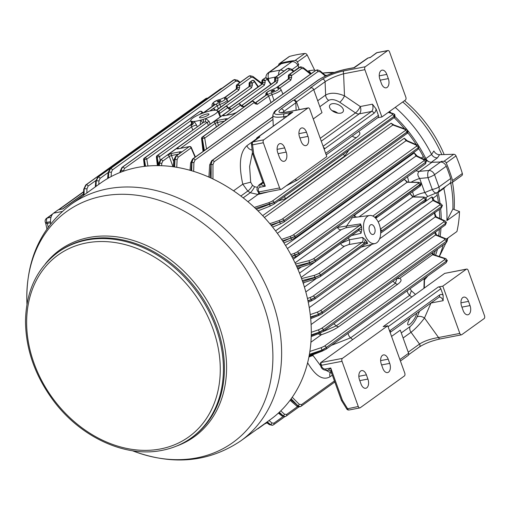 <?xml version="1.0" encoding="UTF-8"?>
<svg xmlns="http://www.w3.org/2000/svg" width="510" height="510" viewBox="0 0 510 510"><rect width="100%" height="100%" fill="white"/><g stroke="black" fill="none" stroke-linecap="round" stroke-linejoin="round"><path stroke-width="0.76" d="M358.281 406.495L346.73 408.95A2.282 2.282 0 0 0 349.101 409.989L359.862 407.911A2.282 1.326 79.1 0 1 358.281 406.495L342.012 361.309A2.282 1.326 79.1 0 1 342.408 358.383L320.771 362.559L444.694 273.379L466.65 269.07A2.282 1.326 79.1 0 1 468.231 270.485L484.5 315.671A2.282 1.326 79.1 0 1 484.111 318.597L461.735 334.7A2.282 1.326 79.1 0 1 461.41 334.84A2.282 1.326 79.1 0 1 459.829 333.419L442.808 286.135L438.243 287.015A2.282 1.798 54.3 0 1 440.825 288.768L443.133 295.175L443.158 300.677L431.001 303.023A5.712 3.2 23.5 0 0 430.975 303.004A5.712 3.321 79.1 0 1 431.001 303.023L424.479 317.998C420.081 323.952 415.599 328.708 411.034 332.278A5.712 4.488 54.3 0 1 410.11 326.559C412.717 324.405 415.032 321.204 417.046 316.971L419.545 311.221M466.65 269.07A2.282 1.326 79.1 0 0 466.331 269.21L444.694 273.379M359.862 407.911A2.282 1.326 79.1 0 0 360.188 407.77L404.36 375.985A2.282 1.326 79.1 0 0 404.755 373.052L387.728 325.769L383.163 326.649L438.243 287.015M320.771 362.559L320.452 363.056C320.267 367.806 322.492 370.254 327.127 370.4A2.282 1.326 -100.9 0 1 325.546 368.985A3.43 2.69 -125.7 0 1 321.447 365.275L320.771 362.559M442.808 286.135L466.331 269.21M342.408 358.383L387.728 325.769M326.183 154.823L377.916 117.593A2.282 1.798 -125.7 0 0 378.407 115.387L376.099 108.981L372.421 104.18L360.264 106.526A5.712 1.498 -55.9 0 1 355.502 112.927A5.712 4.488 -125.7 0 0 359.282 113.845L371.439 111.499A5.712 3.321 79.1 0 0 372.421 104.18M387.645 50.649A2.282 1.326 -100.9 0 1 387.963 50.509L377.209 52.581A2.282 1.326 -100.9 0 0 376.884 52.721L369.999 57.681L376.303 52.97A2.282 1.798 54.3 0 1 376.884 52.721L387.645 50.649L365.268 66.753A2.282 1.326 -100.9 0 0 364.88 69.679L381.901 116.962L377.655 117.778M307.893 108.037A2.282 1.326 -100.9 0 1 308.219 107.891A2.282 1.326 -100.9 0 1 309.799 109.312L326.821 156.595L281.501 189.21A2.282 1.326 -100.9 0 1 281.176 189.35A2.282 1.326 -100.9 0 1 279.595 187.935L263.326 142.749A2.282 1.326 -100.9 0 1 263.721 139.823L307.893 108.037L286.607 112.143A2.282 1.326 -100.9 0 1 286.932 111.996C279.837 113.041 281.871 112.245 281.182 112.391L281.552 112.704M286.607 112.143C278.849 113.379 276.994 112.327 281.035 108.981A2.282 1.798 54.3 0 1 283.77 111.473L282.502 112.525M387.963 50.509A2.282 1.326 -100.9 0 1 389.544 51.924L405.813 97.11A2.282 1.326 -100.9 0 1 405.425 100.036L381.901 116.962M263.721 139.823L252.96 141.901A2.282 1.798 -125.7 0 0 252.38 142.143L259.845 136.948L257.314 138.14L256.76 138.994M263.326 142.749L252.571 144.827A2.282 1.326 79.1 0 1 252.96 141.901L259.845 136.948L257.824 137.337A2.282 1.326 -100.9 0 0 257.314 138.14L257.607 138.382M364.88 69.679L343.587 73.784C336.122 75.907 329.951 78.559 325.074 81.747A2.282 1.798 -125.7 0 0 322.345 79.26C328.038 75.595 335.248 72.796 343.976 70.858A2.282 1.326 -100.9 0 0 343.587 73.784L344.499 95.848C336.817 92.661 330.525 92.399 325.629 95.051A5.712 4.488 -125.7 0 0 328.669 100.362C331.532 98.895 335.223 99.526 339.743 102.249L355.502 112.927L320.235 138.306M321.281 141.193L359.282 113.845A5.712 3.321 -100.9 0 0 360.264 106.526L344.499 95.848A5.712 1.498 -55.9 0 1 339.743 102.249M262.58 183.109L261.126 184.148A3.43 2.69 -125.7 0 0 262 183.778L262.777 181.917L265.302 186.195L260.1 187.202A3.43 2.69 54.3 0 0 259.029 191.9L259.571 193.519L281.176 189.35M259.207 193.417C257.894 190.963 255.025 189.937 259.042 184.888A5.712 4.488 54.3 0 1 260.489 184.269L261.126 184.148C260.757 184.722 262.146 185.404 265.302 186.195L253.674 153.899A2.282 0.81 173.1 0 1 252.552 153.351A2.282 2.282 0 0 0 252.673 153.848A2.282 0.484 -19.8 0 0 253.674 153.899L252.571 144.827A2.282 0.81 173.1 0 1 251.449 144.279L252.552 153.351M284.312 113.794C274.335 115.387 271.951 114.03 277.153 109.733A2.282 1.798 54.3 0 0 276.573 109.975C274.954 110.581 273.698 112.353 272.805 115.279C273.169 117.243 276.873 117.721 283.923 116.72A2.282 1.326 -100.9 0 1 284.312 113.794L292.823 112.149L257.824 137.337A2.282 1.798 -125.7 0 0 257.244 137.579L292.823 112.149C289.827 113.137 288.163 114.278 287.818 115.579M311.272 335.593L319.458 332.322L323.448 329.823A1.715 1.345 54.3 0 1 323.079 331.481L446.052 242.983A1.715 1.345 54.3 0 0 446.422 241.332L447.111 240.465M446.052 242.983L447.391 240.592L446.116 238.858L436.643 234.995A1.715 1.606 -68.7 0 0 435.502 235.008L434.858 232.522M447.072 240.223L446.403 241.204L323.385 329.728L319.343 332.137L311.291 334.892M311.24 336.575L319.764 333.189L318.501 329.83L321.498 328.408A1.715 1.345 54.3 0 1 323.385 329.728L446.403 241.204A1.715 1.345 54.3 0 0 444.516 239.885L444.93 238.852A1.715 1.613 -67.1 0 1 446.116 238.858M278.938 412.603L283.101 415.758L279.314 412.246M300.651 66.823L289.597 74.403A1.715 0.994 79.1 0 0 289.138 75.729A1.715 0.389 -3.5 0 1 291.516 75.659A1.715 1.345 54.3 0 0 289.597 74.403L300.696 66.816L299.051 67.422A1.715 1.345 54.3 0 1 299.485 67.237L299.561 67.231A1.715 1.345 54.3 0 1 301.48 68.487L291.516 75.659L291.631 77.584L290.757 80.223L279.493 88.326M174.662 166.98L174.994 159.471L176.25 155.964L189.184 146.657L178.226 148.773C176.67 149.016 176.333 148.78 177.212 148.059L213.269 122.113A1.715 1.345 54.3 0 1 215.188 123.369L180.61 148.251M213.269 122.113L217.725 120.347A1.715 0.994 79.1 0 0 217.407 122.457L215.188 123.369L216.438 126.875M178.226 148.773A1.715 0.994 -100.9 0 1 178.468 148.665A1.715 0.994 -100.9 0 1 178.736 148.671M177.212 148.059A1.715 1.345 54.3 0 1 178.685 148.62M293.365 71.515L291.522 70.093L289.476 69.915A1.715 1.345 -125.7 0 0 287.557 68.652L275.904 77.042A1.715 0.994 79.1 0 0 275.445 78.368L275.349 78.381A1.715 0.331 -0.7 0 0 274.667 78.655A1.715 1.715 0 0 1 275.374 77.246A1.715 1.345 54.3 0 1 275.808 77.061A1.715 0.994 79.1 0 0 275.349 78.381L274.865 81.657L275.374 80.325A1.715 0.331 -0.7 0 0 274.686 80.599L274.667 78.655M288.494 68.276L287.041 68.85A1.715 1.345 54.3 0 1 287.474 68.665L275.904 77.042A1.715 1.345 -125.7 0 1 277.822 78.298A1.715 0.389 176.5 0 0 275.445 78.368L275.559 80.293A1.715 0.389 176.5 0 1 277.937 80.223L277.064 82.862A1.715 1.345 -125.7 0 0 275.145 81.606L241.6 105.729M348.789 150.246L344.766 156.047L285.676 198.575L278.243 201.016M312.732 354.82L313.127 355.636A5.712 2.269 -26.2 0 0 308.901 357.121M313.127 355.636L320.446 365.536M326.272 370.483L331.685 373.307M415.478 294.404L411.366 290.789L409.689 295.322L350.599 337.843L331.392 345.34M252.444 152.445L249.607 166.553L250.69 182.197L252.469 185.315L254.598 186.762L257.352 187.291M269.006 191.696L257.971 194.463L250.282 192.735L247.777 191.046L242.785 184.174L250.69 182.197M240.835 196.044L247.777 191.046A5.712 1.766 125.3 0 0 252.469 185.315M243.174 197.848L250.282 192.735A5.712 1.218 123 0 0 254.598 186.762M247.911 201.705L257.971 194.463A5.712 2.225 77.6 0 0 258.64 192.818M203.694 151.011L202.266 138.503L201.565 138.65L203.031 151.489M225.42 120.405A1.715 0.994 79.1 0 1 225.853 118.779C227.409 118.537 227.747 118.773 226.867 119.493L202.699 136.884A1.715 0.994 -100.9 0 0 202.266 138.503L204.714 138.121A1.715 1.345 -125.7 0 0 202.795 136.865L202.699 136.884A1.715 1.345 -125.7 0 0 202.266 137.069A1.715 1.715 0 0 0 201.565 138.65M257.716 428.821L257.104 429.133M158.087 165.635L157.112 157.048L156.411 157.201L157.367 165.629M208.399 125.441L207.264 122.336L205.396 121.839L203.624 122.323A17.512 3.704 160.2 0 1 203.503 122.362L157.545 155.429A1.715 0.994 -100.9 0 0 157.112 157.048L159.553 156.672A1.715 1.345 -125.7 0 0 157.641 155.416A1.715 0.994 -100.9 0 0 157.201 157.035L158.438 164.347M145.56 166.247L144.426 159.496L143.629 159.668L144.394 166.381M192.786 129.942L191.02 125.447A3.43 1.855 125.7 0 0 194.17 121.412A14.28 3.015 160.2 0 1 192.678 121.437A3.43 2.996 -86.9 0 1 190.816 124.803L144.859 157.877A1.715 0.994 -100.9 0 0 144.426 159.496L146.772 159.133A1.715 1.345 -125.7 0 0 144.859 157.877L144.763 157.896A1.715 1.345 -125.7 0 0 144.33 158.081A1.715 1.715 0 0 0 143.629 159.668M270.765 84.481L267.144 79.248A1.715 0.765 -34.7 0 0 267.208 78.591A1.715 1.715 0 0 0 265.474 77.883A1.715 0.994 -100.9 0 0 265.232 77.992L263.122 79.503A1.715 0.994 79.1 0 0 262.663 80.829A1.715 0.389 -3.5 0 1 265.041 80.765L267.144 79.248A1.715 1.345 -125.7 0 0 265.232 77.992L265.136 78.011A1.715 1.345 -125.7 0 0 264.703 78.196A1.715 1.715 0 0 1 265.378 77.903A1.715 0.994 -100.9 0 1 265.429 77.896M257.99 86.942L254.369 81.708A1.715 0.765 -34.7 0 0 254.426 81.052A1.715 1.715 0 0 0 252.692 80.344A1.715 0.994 -100.9 0 0 252.45 80.453L252.354 80.472A1.715 1.345 -125.7 0 0 251.921 80.656A1.715 1.715 0 0 1 252.597 80.363A1.715 0.994 -100.9 0 1 252.648 80.357M200.258 124.567L200.538 120.181A14.28 3.015 160.2 0 1 194.17 121.412L196.567 125.039L197.172 126.786M200.691 124.255A3.43 0.637 -16.1 0 0 200.188 124.344M202.362 123.05A3.43 1.275 37.9 0 0 200.538 120.181A14.28 3.015 160.2 0 0 203.018 119.442A3.43 0.555 72.2 0 1 203.503 122.362L157.112 155.614A1.715 1.715 0 0 0 156.411 157.201M157.112 155.614A1.715 1.345 -125.7 0 1 157.545 155.429L203.624 122.323A3.43 0.529 72.1 0 0 203.12 119.41A14.28 3.015 160.2 0 1 203.018 119.442M205.396 121.839A3.43 0.382 99.4 0 1 205.759 118.498A14.28 3.015 160.2 0 1 203.12 119.41M191.715 123.241L191.518 121.246A14.28 3.015 160.2 0 1 190.791 120.647A14.28 3.015 160.2 0 1 202.719 113.182A14.28 3.015 160.2 0 1 205.358 112.27A14.28 3.015 160.2 0 1 205.46 112.238A14.28 3.015 160.2 0 1 207.94 111.499A14.28 3.015 160.2 0 1 214.315 110.275A14.28 3.015 160.2 0 1 215.806 110.243A14.28 3.015 160.2 0 1 215.857 110.249A14.28 3.015 160.2 0 1 216.967 110.434A14.28 3.015 160.2 0 1 217.668 110.97A14.28 3.015 160.2 0 1 205.759 118.498L209.17 121.418L210.177 124.159M160.146 160.178L159.553 156.672L207.264 122.336A3.43 0.548 159.9 0 1 209.17 121.418M191.518 121.246A3.43 3.143 -161.2 0 1 191.652 123.477L191.652 123.477A3.43 3.143 -161.2 0 1 190.925 124.631L190.753 124.803A3.43 3.009 93.5 0 0 192.627 121.437A14.28 3.015 160.2 0 1 191.518 121.246M191.02 125.447L190.816 124.803A17.512 3.704 -19.8 0 1 190.753 124.803L144.763 157.896A1.715 0.994 -100.9 0 0 144.33 159.515L145.101 166.298M147.932 166.018L146.772 159.133L191.683 126.818A3.43 0.497 160.6 0 1 196.567 125.039M225.917 106.322A1.715 0.994 79.1 0 0 225.873 106.335A1.715 0.994 79.1 0 0 225.624 106.437A1.715 1.345 -125.7 0 0 225.19 106.622L219.185 110.95L217.859 111.352A3.43 2.996 93.1 0 0 219.179 111.078L219.179 111.078A17.512 3.704 160.2 0 1 219.243 111.084L219.434 113.583L220.702 116.592M217.343 111.193L217.897 111.352A3.43 3.009 93.5 0 0 219.243 111.084L225.72 106.424A1.715 1.345 54.3 0 1 227.638 107.68L228.748 108.885A1.715 0.956 137.4 0 0 228.665 108.043L228.69 108.235M217.955 111.658A3.43 2.422 139.7 0 0 219.281 111.843M218.981 114.093A3.43 0.759 157.2 0 1 219.434 113.583L227.638 107.68A1.715 0.956 137.4 0 0 227.549 106.839A1.715 1.715 0 0 0 225.962 106.316A1.715 0.994 79.1 0 0 225.72 106.424L219.179 111.078M222.035 88.217L221.168 88.606A1.715 1.345 54.3 0 1 221.525 88.587M96.014 186.373L96.231 180.973L98.15 177.123A1.715 1.345 54.3 0 1 100.062 178.385L98.927 181.069L98.8 184.365M95.313 186.877L95.727 181.267A1.715 0.516 4.3 0 1 96.09 180.986L96.231 180.973A1.715 0.593 2.3 0 1 98.927 181.069M95.727 181.267L97.639 177.314L220.62 88.823A1.715 1.345 54.3 0 1 221.053 88.638L98.073 177.129L96.09 180.986L95.663 186.628M221.703 88.3L98.073 177.129A1.715 1.345 54.3 0 0 97.639 177.314M207.863 98.003L206.206 98.468A1.715 1.345 54.3 0 1 207.054 98.583M84.048 194.986L84.156 188.974L86.235 184.805A1.715 1.345 54.3 0 1 88.147 186.061L86.942 188.987L86.872 192.952M83.43 195.426L83.742 189.216A1.715 0.472 3 0 1 84.023 188.98L84.156 188.974A1.715 0.555 1.1 0 1 86.942 188.987M83.742 189.216L85.731 184.983L205.651 98.691A1.715 1.345 54.3 0 1 206.085 98.507L86.164 184.798L84.023 188.98L83.697 195.234M206.716 98.175L86.164 184.798A1.715 1.345 54.3 0 0 85.731 184.983M261.904 83.289L252.89 76.43A1.715 1.128 127.3 0 1 253.202 77.475L251.143 77.297L239.483 85.693L239.598 87.612A1.715 0.389 -3.5 0 0 237.22 87.682L236.806 88.995A1.715 1.345 54.3 0 1 238.725 90.257L239.598 87.612M252.89 76.43L249.925 75.703L249.231 76.041A1.715 1.345 54.3 0 1 251.143 77.297M224.54 98.774A6.369 1.345 160.2 0 1 219.249 102.58L219.842 104.442A8.083 1.708 160.2 0 0 227.173 99.966L225.445 98.666A1.715 1.581 -78.8 0 0 224.54 98.774L224.878 97.582L236.806 88.995L225.197 97.206A1.715 1.345 -125.7 0 0 224.763 97.391L236.092 89.237A1.715 1.345 -125.7 0 1 236.525 89.052L237.22 87.682L237.105 85.757A1.715 0.389 -3.5 0 1 239.483 85.693A1.715 1.345 54.3 0 0 237.564 84.43L237.469 84.45A1.715 1.345 -125.7 0 0 237.035 84.634A1.715 1.715 0 0 0 236.328 86.05A1.715 0.331 179.3 0 1 237.01 85.776A1.715 0.994 -100.9 0 1 237.469 84.45L249.129 76.066A1.715 1.345 -125.7 0 0 248.689 76.251L237.564 84.43A1.715 0.994 -100.9 0 0 237.105 85.757L237.035 87.72A1.715 0.331 179.3 0 0 236.347 87.988L236.066 89.256M224.878 97.582A1.715 1.345 54.3 0 1 226.797 98.838L226.561 99.603M203.675 112.837L215.309 104.467A1.715 1.345 54.3 0 1 217.228 105.723L219.842 104.442L220.766 106.998M213.384 105.576A1.715 1.415 88.7 0 1 214.213 103.728L214.423 104.958A1.715 1.345 -125.7 0 0 213.99 105.143L203.101 112.971A1.715 0.956 137.4 0 1 203.146 113.029M203.331 113.163L201.992 111.766A1.715 0.956 137.4 0 1 202.075 112.608L199.474 114.476M120.787 172.201L120.883 170.678L122.521 167.216A1.715 1.345 54.3 0 1 124.44 168.478L123.369 171.245M200.36 111.25A1.715 0.994 -100.9 0 0 200.309 111.263A1.715 0.994 -100.9 0 0 200.067 111.365L122.438 167.229A1.715 1.345 -125.7 0 0 122.005 167.414L199.633 111.55A1.715 1.345 -125.7 0 1 200.067 111.365L122.438 167.229L120.883 170.678A1.715 0.631 3.5 0 1 123.394 170.882M120.558 172.284L120.723 170.697A1.715 0.574 -174.2 0 0 120.181 171.054L120.035 172.495M236.602 80.248A1.715 1.116 127.9 0 1 237.615 80.306L237.615 80.306A1.715 1.116 127.9 0 1 237.909 81.339L235.767 81.147L112.43 169.906L111.346 172.412L111.129 176.581M240.223 82.339L237.615 80.306L234.498 79.566L233.854 79.891A1.715 1.345 54.3 0 1 235.767 81.147M108.432 178.06L108.745 172.252L110.511 168.651A1.715 1.345 54.3 0 1 112.43 169.906M107.604 178.538L108.145 172.59A1.715 0.555 5.2 0 1 108.592 172.272L108.745 172.252A1.715 0.618 3 0 1 111.346 172.412M108.145 172.59L110.001 168.842L233.312 80.102A1.715 1.345 54.3 0 1 233.746 79.917L110.434 168.657L108.592 172.272L108.037 178.283M234.434 79.585L110.434 168.657A1.715 1.345 54.3 0 0 110.001 168.842M261.904 83.06A1.715 0.331 179.3 0 1 262.593 82.792L262.567 80.848L262.784 82.754L262.083 84.124L262.784 82.754A1.715 0.389 -3.5 0 1 265.162 82.69L265.041 80.765A1.715 1.345 54.3 0 0 263.122 79.503L263.032 79.522A1.715 0.994 79.1 0 0 262.567 80.848A1.715 0.331 179.3 0 0 261.885 81.122L261.63 84.328M228.818 108.19L228.939 108.126A1.715 1.345 54.3 0 1 230.82 109.306M214.946 110.236L214.857 110.141A1.715 0.956 -42.6 0 0 214.767 109.299A1.715 1.715 0 0 0 213.186 108.777A1.715 0.994 -100.9 0 0 212.938 108.885L210.043 110.97M252.38 85.151A1.715 0.389 176.5 0 0 250.002 85.221L249.588 86.534A1.715 1.345 -125.7 0 1 251.506 87.79L252.38 85.151L252.259 83.226A1.715 0.389 176.5 0 0 249.881 83.296L249.792 83.308A1.715 0.994 -100.9 0 1 250.251 81.989L250.346 81.97A1.715 0.994 -100.9 0 0 249.881 83.296L249.811 85.253A1.715 0.331 -0.7 0 0 249.129 85.527L249.103 83.583A1.715 0.331 -0.7 0 1 249.792 83.308L249.301 86.585L216.355 110.294M226.867 119.493A1.715 1.345 -125.7 0 0 226.434 119.678L202.266 137.069M179.52 153.433A1.715 0.994 79.1 0 1 179.953 151.808C181.509 151.566 181.847 151.802 180.973 152.522L176.25 155.964A1.715 1.345 54.3 0 1 178.168 157.22L177.097 159.726L176.753 167.318M174.076 166.898L174.79 159.522A1.715 0.567 -174.4 0 0 173.84 159.93L175.708 156.181A1.715 1.345 -125.7 0 1 176.141 155.996L174.994 159.471A1.715 0.606 2.7 0 1 177.097 159.726M180.973 152.522A1.715 1.345 -125.7 0 0 180.54 152.707L175.708 156.181M172.973 166.738L169.288 156.398A1.715 1.345 54.3 0 0 167.376 155.142L171.825 153.376A1.715 0.994 79.1 0 0 171.507 155.486L169.288 156.398L162.786 161.077L161.746 163.48L161.619 165.724M159.4 165.654L159.534 163.219L160.867 159.821A1.715 1.345 54.3 0 1 162.786 161.077M158.298 165.635L158.508 163.665A1.715 0.58 6 0 1 159.343 163.264L159.534 163.219A1.715 0.625 3.2 0 1 161.746 163.48M158.508 163.665L160.331 160.032A1.715 1.345 54.3 0 1 160.765 159.847L159.343 163.264L159.094 165.648M311.004 73.791L303.322 67.664A1.715 1.109 128.5 0 1 303.609 68.691L301.48 68.487M288.099 79.222L288.38 77.96A1.715 0.331 -0.7 0 1 289.062 77.686L288.838 78.967L289.253 77.647A1.715 0.389 -3.5 0 1 291.631 77.584M290.757 80.223A1.715 1.345 54.3 0 0 288.838 78.967L277.51 87.114A1.715 1.345 54.3 0 1 279.397 88.306M271.76 92.635A1.715 0.44 73.5 0 0 271.989 94.611A8.083 1.708 160.2 0 0 281.029 89.582C280.309 88.428 279.378 87.969 278.25 88.204A1.715 1.415 -91.3 0 0 277.72 88.345A6.369 1.345 160.2 0 1 277.988 89.862A6.369 1.345 160.2 0 1 271.76 92.635L266.736 94.866A1.715 1.345 54.3 0 1 268.655 96.129L257.327 104.276L255.223 103.785A1.715 0.956 137.4 0 0 255.134 102.943L255.166 103.128M274.055 100.381L271.989 94.611L268.655 96.129L271.001 102.58M255.293 103.09L255.408 103.02A1.715 1.345 54.3 0 1 257.327 104.276M266.373 94.854A1.715 1.581 -78.8 0 1 267.393 93.298L267.055 94.49A1.715 1.345 54.3 0 0 266.622 94.675L255.134 102.943L254.025 101.732A1.715 0.956 137.4 0 1 254.107 102.574L255.223 103.785M289.068 74.607A1.715 1.715 0 0 0 288.354 76.015A1.715 0.331 -0.7 0 1 289.042 75.741A1.715 0.994 79.1 0 1 289.501 74.422A1.715 1.345 54.3 0 0 289.068 74.607L299.051 67.422M276.19 87.79A1.715 1.345 54.3 0 1 276.624 87.605L288.558 79.018A1.715 1.345 54.3 0 0 288.124 79.203L276.19 87.79L272.691 89.448L276.624 87.605M232.732 114.074A1.715 0.994 79.1 0 0 232.496 114.068L236.277 112.595A1.715 1.345 54.3 0 1 236.71 112.41L232.254 114.176L224.126 115.744C222.57 115.987 222.232 115.751 223.112 115.03A1.715 1.345 -125.7 0 1 224.585 115.598M224.629 115.642A1.715 0.994 79.1 0 0 224.368 115.636L232.496 114.068A1.715 0.994 79.1 0 0 232.254 114.176M223.96 115.77L224.368 115.636A1.715 0.994 79.1 0 0 224.126 115.744M238.699 103.861A1.715 0.994 79.1 0 0 238.648 103.868A1.715 1.715 0 0 0 237.972 104.161A1.715 1.345 54.3 0 1 238.406 103.976L238.501 103.957A1.715 1.345 -125.7 0 1 240.414 105.213A1.715 0.956 -42.6 0 0 240.331 104.371A1.715 1.715 0 0 0 238.744 103.849A1.715 0.994 79.1 0 0 238.501 103.957L223.112 115.03M226.504 115.222L240.414 105.213L241.53 106.424A1.715 0.956 -42.6 0 0 241.44 105.583L240.331 104.371M291.522 70.093A1.715 1.122 -52.4 0 0 291.223 69.054L288.545 68.27M325.922 75.792L320.012 70.82A1.715 1.09 129.9 0 1 320.255 71.814L317.998 71.572L195.024 160.064L193.902 162.741L193.666 171.392M320.012 70.82L317.43 69.876L316.079 70.316A1.715 1.345 54.3 0 1 317.998 71.572M191.715 170.799L191.926 162.505L193.105 158.808A1.715 1.345 54.3 0 1 195.024 160.064M190.007 170.308L190.625 162.977A1.715 0.535 4.8 0 1 191.696 162.569L191.926 162.505A1.715 0.574 1.7 0 1 193.902 162.741M190.625 162.977L192.557 159.024L315.575 70.501A1.715 1.345 54.3 0 1 316.009 70.316L192.99 158.839L191.696 162.569L191.04 170.601M317.386 69.876L316.009 70.316L192.99 158.839A1.715 1.345 54.3 0 0 192.557 159.024M211.146 178.137L211.114 164.475L212.23 160.497A1.715 1.345 54.3 0 1 214.149 161.753L212.963 164.66L212.957 178.984M208.902 177.123L209.661 164.94L211.675 160.72A1.715 1.345 54.3 0 1 212.109 160.535L211.114 164.475A1.715 0.529 0.3 0 1 212.963 164.66M446.193 222.245L445.536 223.31A1.715 1.345 54.3 0 0 443.643 221.99L444.057 221.008L435.285 216.922L434.354 213.033M287.41 248.555L415.994 156.022L414.241 152.911L285.568 245.508M418.723 146.038L418.283 147.664A1.715 1.345 54.3 0 0 416.389 146.344L416.791 145.375L406.075 140.722L404.29 138.248L275.559 230.883M264.371 217.489L392.891 125.007L391.151 123.191L262.656 215.653M425.837 197.963A9.142 7.185 -125.7 0 1 426.953 196.898L427.68 196.503L424.76 192.57A9.142 2.167 -16.7 0 0 414.037 196.497L414.158 196.885M424.416 201.667A9.142 7.185 -125.7 0 0 424.384 202.285L421.298 203.911M412.507 191.715L414.037 196.497M419.169 146.644A123.975 97.404 54.3 0 1 425.856 158.584A5.712 4.488 -125.7 0 0 429.312 161.874A9.142 7.185 54.3 0 0 431.224 162.263A9.142 7.185 54.3 0 0 431.957 162.276L419.335 171.36C417.256 173.069 417.371 175.434 419.679 178.462A9.142 1.689 -22.9 0 0 411.092 182.204M431.957 162.276L440.544 162.027L428.821 170.461A5.712 4.488 54.3 0 1 434.526 174.662A5.712 1.09 -22.3 0 1 428.024 177.665L419.679 178.462L424.76 192.57L432.276 189.471L428.024 177.665A5.712 2.301 -95.4 0 1 428.821 170.461L419.335 171.36A9.142 7.185 54.3 0 1 415.988 170.684M408.841 182.172L407.509 176.785M352.193 253.636L360.149 247.911M442.176 205.192L441.539 206.34A1.715 1.345 54.3 0 0 439.652 205.02L440.06 204.076L432.907 200.487L431.849 196.917L424.384 202.285M275.751 76.972L268.49 78.502A5.712 3.334 -104.2 0 1 269.541 72.171L280.219 70.112A5.712 4.488 54.3 0 1 283.872 71.126M278.549 74.964A5.712 3.296 -97.6 0 1 280.219 70.112L291.943 61.678A5.712 4.488 54.3 0 1 297.872 65.363L298.93 67.505M440.544 162.027A5.712 4.488 54.3 0 1 446.25 166.228L434.526 174.662L438.951 186.953A5.712 4.488 54.3 0 1 437.644 192.225A5.712 5.712 0 0 1 436.483 192.869L436.483 192.869A5.712 2.633 67.6 0 1 432.276 189.471A5.712 1.326 -17.3 0 0 438.951 186.953L450.674 178.519A5.712 4.488 54.3 0 1 449.367 183.791L437.644 192.225M348.47 237.794L349.235 239.802L362.533 237.418L365.396 239.776L364.006 243.608A1.715 1.345 -125.7 0 0 362.119 242.288C363.247 241.173 363.388 239.553 362.533 237.418M340.661 243.417L349.235 239.802A3.43 1.81 -99.6 0 1 348.846 244.545L344.486 246.19L301.155 277.37M354.373 215.022L354.093 217.464M369.693 215.488A14.28 8.307 -100.9 0 1 379.261 224.4A14.28 8.307 -100.9 0 1 375.099 243.519A14.28 8.307 -100.9 0 1 363.936 231.132A14.28 8.307 -100.9 0 1 369.693 215.488L352.289 217.694L346.481 226.179A3.43 1.861 -99.3 0 1 345.659 227.855L341.113 229.749A3.43 2.69 -125.7 0 1 337.48 227.454L360.513 223.89L361.603 226.816A14.401 8.37 79.1 0 0 361.762 229.672L361.029 233.248L351.594 235.55M293.263 259.271L337.486 227.179M446.951 260.208L446.295 261.133A1.715 1.345 54.3 0 0 444.401 259.813L444.822 258.704L432.576 254.688L432.021 253.087M308.021 301.002L311.157 299.727L307.938 300.626M308.257 302.162L311.502 300.843L311.157 299.727L314.88 297.617A1.715 1.345 54.3 0 1 314.511 299.274L441.201 208.105L442.412 205.492M441.201 208.105A1.715 1.345 54.3 0 0 441.571 206.454L314.836 297.515L311.068 299.536L310.252 297.483L312.949 296.195A1.715 1.345 54.3 0 1 314.836 297.515L441.571 206.454L442.234 205.402M442.45 205.562L441.348 204.127L434.188 200.538A1.715 1.626 -63.5 0 0 432.907 200.487L379.58 238.858M394.306 114.17L394.058 116.146A1.715 1.345 54.3 0 0 392.171 114.826L392.56 113.736A1.715 1.587 -72.4 0 1 393.599 113.685L394.746 114.533M256.415 209.361L274.151 202.566A1.715 1.345 54.3 0 1 273.781 204.223L393.758 117.893A1.715 1.345 54.3 0 0 394.128 116.235L394.44 114.355M290.604 399.566L297.98 405.743L291.14 398.833M300.753 406.374L300.058 406.731C298.356 406.935 297.164 406.642 296.476 405.852A1.715 1.077 -49.2 0 0 297.732 405.82L300.129 406.712M301.187 406.189L300.192 406.693L297.98 405.743A1.715 1.116 134.7 0 0 299.23 404.271L301.576 404.589A1.715 1.345 54.3 0 1 301.187 406.189L334.809 381.996M254.35 207.411L269.019 202.636L272.251 201.119A1.715 1.345 54.3 0 1 274.138 202.438L255.51 208.494M257.977 210.879L270.192 206.078L269.019 202.636M298.981 406.884L286.225 416.064L285.198 416.562L283.101 415.758A1.715 1.141 -47.4 0 0 284.44 414.203L286.607 414.464A1.715 1.345 -125.7 0 1 286.225 416.064A1.715 1.345 -125.7 0 1 285.791 416.249L285.077 416.6L281.749 415.809A1.715 1.103 -50.9 0 0 282.878 415.822L285.135 416.581M271.384 225.586L279.741 222.003L270.874 224.961M272.582 227.065L280.392 223.941L279.78 222.245L284.083 220.556A1.715 1.345 54.3 0 1 283.713 222.213L406.731 133.69C407.713 133.333 408.07 132.288 407.809 130.554L407.751 130.49M407.394 130.146L407.037 131.943L284.064 220.435L279.741 222.003L279.193 220.524L282.177 219.115A1.715 1.345 54.3 0 1 284.064 220.435L407.101 132.033L407.509 130.331M282.993 241.447L290.917 238.011L282.597 240.841M283.917 242.875L291.497 239.802L290.961 238.234L294.99 236.519A1.715 1.345 54.3 0 1 294.627 238.176L417.964 149.417L419.029 146.37M417.964 149.417A1.715 1.345 54.3 0 0 418.334 147.76L294.971 236.398L290.917 238.011L290.286 236.41L293.078 235.078A1.715 1.345 54.3 0 1 294.971 236.398L418.334 147.76L418.825 146.223M419.073 146.434L418.009 145.395L407.254 140.728A1.715 1.613 -67.3 0 0 406.075 140.722L277.376 233.331M266.934 422.057L270.44 424.581L267.278 421.808M284.803 416.664L273.526 424.779L272.461 425.289L270.44 424.581A1.715 1.167 -48.9 0 0 271.868 422.962L273.915 423.179A1.715 1.345 -125.7 0 1 273.526 424.779A1.715 1.345 -125.7 0 1 273.092 424.964L272.346 425.314L269.229 424.575A1.715 1.116 -52.1 0 0 270.236 424.639L272.404 425.302M291.879 256.581L298.987 253.489A1.715 1.345 54.3 0 1 298.618 255.147L425.321 163.971A1.715 1.345 54.3 0 0 425.691 162.314L426.239 160.918M425.321 163.971L426.417 161.045M426.15 160.726L425.646 162.212L298.956 253.374L291.688 256.218M292.593 257.952L295.602 256.721L294.378 253.342L297.069 252.055A1.715 1.345 54.3 0 1 298.956 253.374L425.646 162.212A1.715 1.345 54.3 0 0 423.753 160.892L424.154 159.955A1.715 1.619 -64.1 0 1 425.423 159.993L417.25 156.06A1.715 1.619 -64.5 0 0 415.994 156.022L424.154 159.955M310.603 317.609L318.431 314.44L310.533 316.959M310.705 318.686L318.756 315.441L318.431 314.44L322.243 312.165A1.715 1.345 54.3 0 1 321.88 313.822L445.192 225.082L446.435 222.551M445.192 225.082A1.715 1.345 54.3 0 0 445.555 223.431L322.192 312.069L318.336 314.256L317.494 312.082L320.305 310.743A1.715 1.345 54.3 0 1 322.192 312.069L445.555 223.431L446.237 222.468M446.479 222.621L445.306 221.047L436.515 216.948A1.715 1.619 -65.4 0 0 435.285 216.922L309.264 307.6M309.238 355.349L322.135 350.306L326.381 347.552A1.715 1.345 54.3 0 1 326.017 349.21L445.938 262.918A1.715 1.345 54.3 0 0 446.307 261.26L446.977 260.47M309.073 356.235L322.441 351.046L322.001 350.121L309.423 354.322M326.317 347.469L322.001 350.121L321.172 347.68L324.43 346.143A1.715 1.345 54.3 0 1 326.317 347.469L446.295 261.133L326.317 347.469M322.651 331.768L336.268 325.852L333.782 323.773M397.621 277.835A3.43 2.69 -125.7 0 0 399.706 278.339C401.982 279.633 401.364 281.565 397.857 284.14L338.767 326.661A3.43 2.69 -125.7 0 1 336.268 325.852L395.358 283.33L397.048 278.192M273.813 90.187A1.83 0.389 160.2 0 1 274.616 90.225A1.83 0.389 160.2 0 1 273.028 91.207A1.83 0.389 160.2 0 1 271.173 91.462A1.83 0.389 160.2 0 1 272.002 90.799A1.83 0.389 160.2 0 1 273.813 90.187M219.957 100.566A1.83 0.389 160.2 0 1 220.76 100.61A1.83 0.389 160.2 0 1 219.166 101.592A1.83 0.389 160.2 0 1 217.317 101.847A1.83 0.389 160.2 0 1 218.146 101.184A1.83 0.389 160.2 0 1 219.957 100.566M373.747 234.179A5.017 2.92 -100.9 0 1 373.039 234.492A5.017 2.92 -100.9 0 1 369.227 230.112A5.017 2.92 -100.9 0 1 371.14 224.636A5.017 2.92 -100.9 0 1 374.805 228.372A5.017 2.92 -100.9 0 1 373.747 234.179M319.789 276.853A1.715 1.345 -125.7 0 0 320.172 276.681L366.48 243.359A1.715 1.345 -125.7 0 0 366.849 241.702L366.939 241.638A14.401 8.37 -100.9 0 1 365.396 239.776M366.939 241.638L367.576 243.519L366.091 243.531M206.76 114.03A5.017 1.058 160.2 0 1 208.96 114.144A5.017 1.058 160.2 0 1 204.599 116.841A5.017 1.058 160.2 0 1 199.518 117.542A5.017 1.058 160.2 0 1 201.794 115.713A5.017 1.058 160.2 0 1 206.76 114.03M209.661 164.94A1.715 0.497 3.7 0 1 210.866 164.545L210.094 177.652M361.603 226.816L361.514 226.886A1.715 1.345 -125.7 0 0 359.62 225.56L360.513 223.89M407.617 182.153L404.341 179.341L407.076 182.28A1.715 1.383 -89.1 0 1 407.617 182.153L418.398 182.319A1.715 1.383 -89.1 0 0 417.849 182.446L407.076 182.28L359.053 216.839M413.387 196.873L409.951 193.653L412.839 197A1.715 1.383 -89.1 0 1 413.387 196.873L423.695 197.032A1.715 1.383 -89.1 0 0 423.147 197.16L423.957 197.453L423.396 198.199L380.434 229.111M438.498 202.693A122.26 96.058 54.3 0 0 437.197 195.183A9.142 7.185 54.3 0 1 437.038 192.608M431.849 196.917L432.448 197.606L431.849 196.917M429.312 161.874A9.142 7.185 54.3 0 1 423.306 156.589L421.324 158.011M281.265 63.737L269.541 72.171A5.712 4.488 54.3 0 0 268.305 72.745L280.028 64.305A5.712 4.488 54.3 0 1 281.265 63.737A143.399 112.665 54.3 0 1 291.943 61.678M446.25 166.228A143.399 112.665 54.3 0 1 450.674 178.519M404.29 138.248L407.254 140.728M393.184 124.593L391.151 123.191M394.115 117.619A122.26 96.058 54.3 0 1 404.519 128.756M407.745 132.696A122.26 96.058 54.3 0 1 416.3 144.636M418.812 148.646A122.26 96.058 54.3 0 1 423.306 156.589M414.241 152.911L417.25 156.06M434.737 213.244L434.679 212.804M439.282 209.489A122.26 96.058 54.3 0 1 439.747 218.433M439.39 229.258A122.26 96.058 54.3 0 1 438.657 235.792M435.374 250.671A122.26 96.058 54.3 0 1 434.029 254.758M331.264 372.153L341.375 400.222A2.282 0.484 -19.8 0 0 342.376 400.273L330.748 367.978L327.924 370.247C329.007 369.763 330.123 370.4 331.264 372.153L330.748 367.978L325.546 368.985M400.42 361.023L408.121 355.476A2.282 1.798 54.3 0 0 408.612 353.271L400.286 330.129L391.559 336.409M410.429 317.781A7.427 1.944 124.1 0 0 407.987 324.857A7.427 1.944 124.1 0 0 409.696 324.347A7.427 1.944 124.1 0 0 414.292 318.986A7.427 1.944 124.1 0 0 416.619 313.331M459.829 333.419L438.543 337.524C430.765 338.78 424.422 340.954 419.513 344.052L411.034 332.278L403.11 337.977M417.046 316.971A5.712 3.2 23.5 0 1 424.479 317.998L438.543 337.524A2.282 1.326 79.1 0 0 440.117 338.946C431.944 340.731 425.034 343.402 419.392 346.959L419.392 346.959A2.282 1.798 54.3 0 0 419.513 344.052L408.223 352.18M349.101 409.989A2.282 1.326 -100.9 0 1 347.527 408.567L342.376 400.273L341.585 400.656A2.282 2.282 0 0 1 341.375 400.222M382.825 368.328A6.853 3.984 79.1 0 0 387.568 372.581A6.853 3.984 79.1 0 0 389.71 363.375L388.199 359.167A6.853 3.984 79.1 0 0 383.456 354.915A6.853 3.984 79.1 0 0 381.314 364.127L382.825 368.328M361.023 384.017A6.853 3.984 79.1 0 0 365.766 388.269A6.853 3.984 79.1 0 0 367.908 379.064L366.397 374.856A6.853 3.984 79.1 0 0 361.654 370.604A6.853 3.984 79.1 0 0 359.512 379.81L361.023 384.017M463.144 310.526A6.853 3.984 79.1 0 0 467.887 314.785A6.853 3.984 79.1 0 0 470.029 305.573L468.518 301.372A6.853 3.984 79.1 0 0 463.775 297.12A6.853 3.984 79.1 0 0 461.633 306.325L463.144 310.526M355.183 67.103L367.978 58.07A2.282 1.326 -100.9 0 1 368.303 57.923A2.282 2.282 0 0 0 367.398 58.312L353.921 67.651L354.781 67.562L346.271 69.207A2.282 1.326 79.1 0 1 346.596 69.06C335.465 71.438 325.896 75.174 317.883 80.255A2.282 1.798 54.3 0 1 318.457 80.006C325.775 75.295 335.051 71.7 346.271 69.207M307.995 136.406A6.853 3.984 -100.9 0 1 305.853 145.618A6.853 3.984 -100.9 0 1 301.11 141.359L299.599 137.158A6.853 3.984 -100.9 0 1 301.741 127.946A6.853 3.984 -100.9 0 1 306.484 132.205L307.995 136.406L299.893 137.968M286.199 152.095A6.853 3.984 -100.9 0 1 284.051 161.307A6.853 3.984 -100.9 0 1 279.314 157.048L277.797 152.847A6.853 3.984 -100.9 0 1 279.945 143.635A6.853 3.984 -100.9 0 1 284.682 147.894L286.199 152.095L278.09 153.657M388.32 78.61A6.853 3.984 -100.9 0 1 386.172 87.816A6.853 3.984 -100.9 0 1 381.435 83.564L379.918 79.362A6.853 3.984 -100.9 0 1 382.067 70.15A6.853 3.984 -100.9 0 1 386.803 74.403L388.32 78.61L380.211 80.172M322.345 79.26L310.297 87.924L311.081 87.777A2.282 1.798 -125.7 0 1 313.663 89.524L296.45 101.911A2.282 1.798 -125.7 0 0 293.868 100.164L293.084 100.311L281.035 108.981M367.398 58.312A2.282 1.798 -125.7 0 1 367.978 58.07L370.203 57.362M296.125 110.224L295.819 102.803A2.282 1.798 -125.7 0 0 293.084 100.311M296.45 101.911L299.23 109.624M313.663 89.524L321.995 112.665L313.267 118.945M342.382 112.455A7.427 4.163 -156.5 0 1 333.719 111.728A7.427 4.163 -156.5 0 1 329.639 105.468A7.427 4.163 -156.5 0 1 330.518 104.416A7.427 4.163 -156.5 0 1 339.182 105.143A7.427 4.163 -156.5 0 1 343.255 111.403A7.427 4.163 -156.5 0 1 342.382 112.455M332.099 110.67A7.427 4.163 -156.5 0 1 337.773 113.143M62.143 211.503L53.588 213.154L58.178 209.852A3.43 1.995 79.1 0 1 58.663 209.635L62.749 208.972L83.5 194.042M62.418 208.915L58.178 209.852M53.588 213.154A11.424 6.643 79.1 0 0 50.669 223.801M323.149 73.045L323.193 73.019A114.259 89.773 54.3 0 1 334.394 72.42M404.526 100.68A114.259 89.773 54.3 0 1 444.172 154.555M452.472 182.306A114.259 89.773 54.3 0 1 454.155 209.495M448.041 237.909A114.259 89.773 54.3 0 1 447.219 239.917M445.753 243.206A114.259 89.773 54.3 0 1 445.491 243.748M445.925 186.265L443.827 188.458L443.732 187.846M437.982 191.983A5.712 4.488 -125.7 0 0 438.077 192.525A123.975 97.404 54.3 0 1 440.053 203.477M311.113 73.714L308.894 70.692L314.587 70.01L315.078 70.858M431.594 154.46L433.863 150.998C435.272 153.414 437.178 154.645 439.575 154.689L437.491 157.819C434.973 157.902 433.009 156.78 431.594 154.46L425.856 158.584M431.224 162.263A5.712 4.488 -125.7 0 0 431.326 162.256L437.491 157.819M449.654 183.562L451.72 182.784A2.282 1.798 -125.7 0 0 452.051 182.605A2.282 1.798 -125.7 0 0 452.593 180.54A143.68 112.888 -125.7 0 0 446.25 162.932A2.282 1.798 -125.7 0 0 443.987 161.294L441.36 161.37A138.828 109.076 54.3 0 1 441.698 162.142M440.519 162.027A138.828 109.076 54.3 0 0 440.5 161.989L441.36 161.37M297.885 65.395A138.828 109.076 54.3 0 1 297.923 65.388L298.784 64.77L297.406 61.984A2.282 1.798 -125.7 0 0 295.067 60.505A143.68 112.888 -125.7 0 0 279.773 63.45A2.282 1.798 -125.7 0 0 279.314 63.667A2.282 1.798 -125.7 0 0 278.69 65.274M297.61 64.878A138.828 109.076 54.3 0 1 298.784 64.77M450.764 183.141A116.28 91.36 54.3 0 1 452.899 209.023L459.516 211.542A123.975 97.404 -125.7 0 1 456.941 231.502L446.467 239.037M452.899 209.023L446.894 220.626L459.516 211.542M279.314 63.667L289.068 56.648A2.282 1.798 54.3 0 1 289.527 56.431L279.773 63.45M314.587 70.01L307.16 54.965A2.282 1.798 54.3 0 0 304.821 53.486A143.68 112.888 -125.7 0 0 289.527 56.431M452.051 182.605L461.805 175.587A2.282 1.798 54.3 0 0 462.347 173.521A143.68 112.888 -125.7 0 0 456.004 155.913A2.282 1.798 54.3 0 0 453.741 154.275L439.575 154.689M322.702 73.083A116.28 91.36 54.3 0 1 333.157 72.86M402.728 101.974A116.28 91.36 54.3 0 1 441.832 154.626M440.646 208.507A123.975 97.404 54.3 0 1 441.233 219.128M440.984 228.11A123.975 97.404 54.3 0 1 440.124 236.379M437.459 249.167A123.975 97.404 54.3 0 1 435.565 255.23M443.196 245.042A123.975 97.404 54.3 0 1 439.257 256.402M427.762 275.993A123.975 97.404 54.3 0 1 424.511 279.856M443.827 188.458A123.975 97.404 54.3 0 1 446.894 220.626M389.487 111.499A123.975 97.404 54.3 0 1 391.062 112.895M394.982 116.567A123.975 97.404 54.3 0 1 407.197 129.859M407.911 130.745A123.975 97.404 54.3 0 1 418.684 145.866M325.201 75.187A123.975 97.404 54.3 0 1 326.878 75.365M395.224 107.374A123.975 97.404 54.3 0 1 431.562 154.396M297.923 65.388L298.956 67.492M440.5 161.989L431.326 162.256M447.652 238.189A116.28 91.36 54.3 0 1 447.104 239.694M445.708 243.232A116.28 91.36 54.3 0 1 443.783 247.477L439.397 256.447M265.053 423.408A1.715 1.345 54.3 0 1 264.652 423.95L267.023 422.86M258.544 428.088A1.715 1.345 54.3 0 1 258.149 428.636L264.652 423.95M375.398 217.948L376.52 216.221L420.023 184.913L420.807 183.817M376.52 216.221A1.715 1.345 54.3 0 1 376.15 217.872L419.653 186.571C420.82 185.583 421.215 184.69 420.846 183.88L374.761 217.349M426.099 198.524L425.321 199.627L380.664 231.757M423.396 198.199A1.715 1.345 54.3 0 1 425.283 199.518L426.086 198.435C426.271 197.918 425.474 197.453 423.695 197.032M380.492 229.551A1.715 1.345 54.3 0 1 381.78 230.82L380.639 231.177M302.296 280.532L314.772 277.351L320.541 275.024L314.874 277.625L302.672 281.622M296.947 267.049L309.576 262.918L315.205 260.202L309.474 262.637L296.463 265.959M314.491 262.14A1.715 1.345 -125.7 0 0 314.874 261.968L358.383 230.66A1.715 1.345 -125.7 0 0 358.747 229.009L315.244 260.31A1.715 1.345 -125.7 0 1 314.874 261.968L310.45 264.052A1.715 0.484 -108.1 0 1 309.576 262.918L309.474 262.637A1.715 0.465 -104.3 0 1 309.296 260.565L295.59 264.059M361.029 233.248C360.328 231.049 359.314 230.246 357.994 230.839M299.517 273.124L340.693 243.493A3.43 2.69 -125.7 0 0 344.486 246.19M356.509 217.158A3.43 2.69 54.3 0 1 354.571 215.156L404.341 179.341M397.105 278.224A3.43 3.258 -61.8 0 0 399.706 278.339L432.576 254.688A1.715 1.581 -73.4 0 1 433.583 254.63L445.912 258.672A1.715 1.6 -70.4 0 0 444.822 258.704M326.017 349.21L322.435 351.014M323.079 331.481L319.744 333.164M444.057 221.008A1.715 1.619 -64.7 0 1 445.306 221.047M321.88 313.822L318.731 315.422M440.06 204.076A1.715 1.626 -63.3 0 1 441.348 204.127M314.511 299.274L311.47 300.823M298.618 255.147L295.57 256.702M416.791 145.375A1.715 1.613 -65.9 0 1 418.009 145.395M294.627 238.176L291.465 239.783M406.731 133.69A1.715 1.345 54.3 0 0 407.101 132.033L407.037 131.943A1.715 1.345 54.3 0 0 405.15 130.624L405.546 129.597L392.891 125.007A1.715 1.594 -71.6 0 1 393.95 124.969L392.675 124.115M405.546 129.597A1.715 1.606 -68.8 0 1 406.687 129.585L393.95 124.969M283.713 222.213L280.366 223.915M273.781 204.223L270.179 206.046M393.599 113.685L388.582 112.155M320.331 332.96L321.211 334.821L310.928 342.223M240.777 440.876L270.459 419.52A145.567 114.374 -125.7 0 0 278.269 234.562A145.567 114.374 -125.7 0 0 100.413 183.211L70.731 204.567A145.567 114.374 54.3 0 1 107.559 188.853A145.567 114.374 54.3 0 1 261.93 277.421A145.567 114.374 54.3 0 1 240.777 440.876C209.081 462.124 173.585 465.649 134.296 451.452A142.303 111.811 -125.7 0 0 196.962 457.84A142.303 111.811 -125.7 0 0 263.536 305.056A142.303 111.811 -125.7 0 0 102.733 196.108A142.303 111.811 -125.7 0 0 26.877 302.175C25.895 260.406 40.513 227.874 70.731 204.567M443.133 295.175A8.001 4.647 -100.9 0 0 439.467 295.035A2.282 1.798 54.3 0 1 438.976 297.241L439.212 297.132A5.712 3.321 -100.9 0 1 443.158 300.677M342.012 361.309L321.447 365.275M376.099 108.981A8.001 4.647 79.1 0 1 374.021 113.252A2.282 1.798 -125.7 0 0 371.439 111.499L323.11 146.281M313.784 89.875L325.074 81.747L325.629 95.051L317.704 100.757M262 183.778L262 183.778A3.43 2.69 -125.7 0 0 262.911 182.261M252.386 101.222A1.715 0.994 79.1 0 0 252.342 101.229A1.715 1.715 0 0 0 251.666 101.522A1.715 1.345 54.3 0 1 252.099 101.337L202.795 136.865A1.715 0.994 -100.9 0 0 202.362 138.484L204.389 150.514M254.025 101.732A1.715 1.715 0 0 0 252.437 101.209L252.342 101.229A1.715 0.994 79.1 0 0 252.099 101.337L236.71 112.41M238.744 103.849L238.648 103.868A1.715 0.994 79.1 0 0 238.406 103.976L167.376 155.142M179.953 151.808L171.825 153.376M225.853 118.779L217.725 120.347M289.138 75.729L289.062 77.686L289.138 75.729M343.619 153.969A3.43 2.69 -125.7 0 0 344.766 156.047M285.676 198.575A3.43 2.69 54.3 0 1 284.529 196.49M330.289 372.6A5.712 4.488 54.3 0 0 330.04 376.762C323.047 380.798 315.575 376.144 307.632 362.795M330.04 376.762L332.335 375.111M352.684 339.59L350.599 337.843A5.712 4.488 54.3 0 1 348.12 333.304M411.78 297.069L409.689 295.322A5.712 4.488 54.3 0 1 407.216 290.783M233.548 190.823L242.785 184.174C238.546 164.947 239.904 152.139 246.872 145.745A5.712 4.488 54.3 0 0 252.144 149.997M256.358 138.918L246.872 145.745M294.825 179.622A5.712 4.488 54.3 0 0 297.457 180.017L286.129 185.876M297.457 180.017L356.547 137.496A5.712 4.488 54.3 0 1 352.276 136.049M358.555 131.529C360.857 132.836 360.181 134.825 356.547 137.496M206.537 148.965L204.714 138.121L254.107 102.574A1.715 1.345 54.3 0 0 252.195 101.318A1.715 0.994 79.1 0 1 252.437 101.209M261.885 81.122A1.715 1.715 0 0 1 262.599 79.707A1.715 1.345 -125.7 0 1 263.032 79.522L265.136 78.011A1.715 0.994 -100.9 0 1 265.378 77.903L265.474 77.883M251.921 80.656L249.817 82.174A1.715 1.345 54.3 0 1 250.251 81.989L252.354 80.472A1.715 0.994 -100.9 0 1 252.597 80.363L252.692 80.344M254.369 81.708A1.715 1.345 -125.7 0 0 252.45 80.453L250.346 81.97A1.715 1.345 -125.7 0 1 252.259 83.226L254.369 81.708M108.145 172.571L100.062 178.385M95.816 180.54L88.147 186.061M261.783 84.01L253.202 77.475M228.027 101.77L226.797 98.838L238.725 90.257M215.309 104.467L219.249 102.58M212.88 108.847L217.228 105.723L218.331 108.751M202.636 113.214L202.075 112.608A1.715 1.345 54.3 0 0 200.162 111.346A1.715 0.994 -100.9 0 1 200.404 111.244A1.715 1.715 0 0 1 201.992 111.766M190.81 120.711L124.44 168.478M214.423 104.958L203.267 112.984M214.213 103.728A6.369 1.345 160.2 0 1 213.945 102.21A6.369 1.345 160.2 0 1 220.173 99.437A1.715 0.44 -106.5 0 1 220.256 99.373A1.715 0.44 -106.5 0 1 220.358 99.386M212.957 105.882A8.083 1.708 160.2 0 1 211.962 105.442L212.249 106.392M225.197 97.206L220.173 99.437M239.687 82.728L237.909 81.339M228.773 108.158L262.369 84.067A1.715 1.345 54.3 0 1 264.282 85.329L238.444 103.925M265.162 82.69L264.282 85.329M230.444 109.58L228.748 108.885M228.735 108.12L262.083 84.124A1.715 1.345 -125.7 0 0 261.649 84.309L228.665 108.043L227.549 106.839M209.941 110.995L212.848 108.904A1.715 0.994 -100.9 0 1 213.091 108.796A1.715 1.715 0 0 0 212.415 109.089A1.715 1.345 54.3 0 1 212.848 108.904L212.938 108.885A1.715 1.345 -125.7 0 1 214.857 110.141L214.71 110.249M216.527 110.326L249.301 86.585A1.715 1.345 54.3 0 0 248.867 86.77L216.208 110.275M225.662 106.386L251.506 87.79M224.457 121.099L217.407 122.457L218.458 125.415M189.427 146.548A1.715 1.715 0 0 1 191.326 147.556A1.715 0.395 -23.3 0 1 191.103 147.913A1.715 1.345 54.3 0 0 189.184 146.657A1.715 0.994 -100.9 0 1 189.427 146.548L178.066 148.799M195.094 157.201L191.103 147.913L178.168 157.22M178.557 154.128L171.507 155.486L173.68 161.581M241.472 105.768L274.431 81.842A1.715 1.345 54.3 0 1 274.865 81.657L241.517 105.659M310.475 74.167L303.609 68.691M277.72 88.345L277.51 87.114M266.736 94.866L255.249 103.052M272.716 89.48L272.691 89.448C266.551 91.947 268.266 91.583 266.902 92.374C266.08 92.75 265.716 93.642 265.825 95.058L265.869 95.217M267.393 93.298A6.369 1.345 160.2 0 1 272.691 89.492M255.21 103.02L267.055 94.49M277.064 82.862L243.633 106.915A1.715 1.345 -125.7 0 0 241.721 105.659L241.555 105.691M243.633 106.915L241.53 106.424M277.937 80.223L277.822 78.298L289.476 69.915M325.316 76.073L320.255 71.814M272.977 119.423L214.149 161.753M272.869 116.86L212.109 160.535L272.869 116.816M444.93 238.852L435.502 235.008L311.125 324.507M316.053 278.664L304.419 287.034M371.981 244.328L305.828 291.93M267.119 78.476A5.712 0.861 172.6 0 0 268.49 78.502L268.795 80.892M318.412 333.731A3.43 2.69 -125.7 0 0 321.211 334.821C329.237 331.984 335.083 329.262 338.767 326.661M394.128 116.235L274.151 202.566L394.128 116.235M397.857 284.14A3.43 2.69 54.3 0 1 395.358 283.33L392.878 281.252M367.576 243.519L365.555 244.022M295.041 262.899L341.113 229.749M309.296 260.565L313.318 258.882L359.62 225.56L345.659 227.855M419.653 186.571A1.715 1.345 54.3 0 0 420.023 184.913L419.985 184.805A1.715 1.345 54.3 0 0 418.098 183.485L418.665 182.746L417.849 182.446M301.601 278.587L314.594 275.272A1.715 0.465 -104.3 0 0 314.772 277.351L314.874 277.625A1.715 0.484 -108.1 0 0 315.747 278.766L303.099 282.903M380.67 233.147L424.951 201.278A1.715 1.345 54.3 0 0 425.321 199.627L381.78 230.82M378.197 221.933L412.839 197L423.147 197.16M423.937 288.316L424.212 278.549M292.249 397.264L299.23 404.271M334.433 380.944L301.576 404.589M392.56 113.736L388.231 112.41M392.171 114.826L272.251 201.119M280.793 410.837L284.44 414.203M297.585 406.566L286.607 414.464M269.809 223.68L279.193 220.524M405.15 130.624L282.177 219.115M269.07 420.52L271.868 422.962M283.114 416.562L273.915 423.179M281.622 239.381L290.286 236.41M416.389 146.344L293.078 235.078M290.815 254.579L294.378 253.342M423.753 160.892L297.069 252.055M307.46 298.458L310.252 297.483M439.652 205.02L312.949 296.195M310.271 314.581L317.494 312.082M443.643 221.99L320.305 310.743M311.323 332.278L318.501 329.83M444.516 239.885L321.498 328.408M309.895 351.422L321.172 347.68M444.401 259.813L324.43 346.143M418.098 183.485L372.829 216.061M358.747 229.009L361.762 229.672M361.514 226.886L315.205 260.202A1.715 1.345 -125.7 0 0 313.318 258.882M366.849 241.702L320.541 275.024A1.715 1.345 -125.7 0 1 320.172 276.681L315.747 278.766A1.715 0.484 -108.1 0 0 315.83 278.702M364.006 243.608L320.503 274.916A1.715 1.345 -125.7 0 0 318.616 273.596L314.594 275.272M348.846 244.545L362.119 242.288L318.616 273.596M304.546 282.432L303.252 283.362M301.251 267.068L297.98 269.414M409.951 193.653L375.921 218.14M437.197 195.183L432.818 198.339M297.872 65.363L291.962 69.621M401.287 332.909L410.11 326.559M440.825 288.768L388.072 326.725M389.614 330.996A8.001 4.647 -100.9 0 1 390.131 330.537A2.282 1.798 54.3 0 1 390.067 332.259M439.467 295.035L390.131 330.537M408.612 353.271L399.891 359.55M468.518 301.372L460.957 302.832M470.029 305.573L461.926 307.141M366.397 374.856L358.836 376.316M367.908 379.064L359.805 380.626M388.199 359.167L380.639 360.627M389.71 363.375L381.608 364.937M374.021 113.252L324.685 148.754A2.282 1.798 -125.7 0 0 323.467 147.282M324.118 149.079A8.001 4.647 79.1 0 0 324.685 148.754M378.407 115.387L325.654 153.351M319.846 106.711L328.669 100.362M306.484 132.205L298.924 133.658M284.682 147.894L277.121 149.347M386.803 74.403L379.242 75.862M279.595 187.935L259.029 191.9M311.081 87.777L293.868 100.164M365.268 66.753L343.976 70.858M277.153 109.733L318.457 80.006M295.819 102.803L283.77 111.473L283.809 112.455M262.758 182.637L260.489 184.269A2.282 1.326 79.1 0 0 260.1 187.202M287.085 116.108L283.923 116.72L283.987 118.339M50.503 221.659L46.831 222.366A3.43 0.727 160.2 0 1 45.326 222.29A3.43 3.43 0 0 1 46.55 218.35A3.43 2.69 -125.7 0 1 47.417 217.98A3.43 1.995 79.1 0 0 46.831 222.366L47.207 223.418A3.43 0.727 160.2 0 1 45.702 223.342L46.907 228.888M50.56 222.774L47.207 223.418A11.424 6.643 -100.9 0 1 48.138 227.148M51.019 217.285L47.417 217.98L52.326 214.442M59.134 209.546L83.602 191.938M438.077 192.525L443.815 188.394M308.894 70.692L307.963 71.362M307.16 54.965L297.406 61.984M304.821 53.486L295.067 60.505M462.347 173.521L452.593 180.54M456.004 155.913L446.25 162.932M453.741 154.275L443.987 161.294M310.533 263.989A1.715 0.484 -108.1 0 1 310.45 264.052L297.496 268.292M176.492 446.091A115.075 90.417 -125.7 0 0 200.481 290.534A115.075 90.417 -125.7 0 0 45.364 263.868M191.358 437.867L192.353 437.153A114.259 89.773 -125.7 0 0 198.486 291.975A114.259 89.773 -125.7 0 0 58.879 251.666L57.885 252.38C36.886 268.228 26.093 291.159 25.5 321.166C25.768 349.356 35.075 375.857 53.435 400.669C80.567 437.261 125.556 457.948 162.129 450.343C172.941 448.245 182.688 444.082 191.358 437.867A114.259 89.773 -125.7 0 0 197.491 292.689A114.259 89.773 -125.7 0 0 57.885 252.38M160.548 448.928A111.977 87.981 -125.7 0 0 182.408 279.525A111.977 87.981 -125.7 0 0 27.463 309.398A111.977 87.981 -125.7 0 0 160.548 448.928M262.777 181.923L252.673 153.848M411.366 290.789L410.059 288.73M267.208 78.591L271.11 84.233M254.426 81.052L258.334 86.694M191.754 123.095L190.785 124.65L144.33 158.081M220.62 88.823L221.767 88.281M206.779 98.15L205.651 98.691M122.005 167.414L120.181 171.054M200.404 111.244L200.309 111.263A1.715 1.715 0 0 0 199.633 111.55M224.763 97.391L220.256 99.373C214.857 100.731 212.096 102.759 211.962 105.442M236.347 87.988L236.328 86.05M237.035 84.634L248.689 76.251M233.312 80.102L234.498 79.566M225.962 106.316L225.873 106.335A1.715 1.715 0 0 0 225.19 106.622M262.599 79.707L264.703 78.196M215.628 110.236L214.767 109.299M249.817 82.174A1.715 1.715 0 0 0 249.103 83.583M248.848 86.789L249.129 85.527M209.68 111.052L212.415 109.089M173.84 159.93L173.177 166.764M275.374 77.246L287.041 68.85M274.405 81.861L274.686 80.599M160.331 160.032L237.972 104.161M303.322 67.664L300.696 66.816M288.38 77.96L288.354 76.015M236.277 112.595L251.666 101.522M293.907 71.126L291.223 69.054M317.43 69.876L315.575 70.501M191.326 147.556L195.387 156.991M268.305 72.745A5.712 5.712 0 0 0 265.946 77.858M427.68 196.503L436.483 192.869M407.809 130.554L406.687 129.585M426.462 161.115L425.423 159.993M445.938 262.918L447.327 260.578L445.912 258.672M281.029 89.582L282.903 94.012M227.173 99.966L227.957 101.821M375.099 243.519L361.239 247.127M217.668 110.97L220.192 116.956M190.791 120.647L191.645 123.49M327.924 370.247L327.127 370.4M408.688 354.66L419.392 346.959M461.41 334.84L440.117 338.946M346.73 408.95L341.585 400.656M390.118 332.399L438.976 297.241M286.932 111.996L308.219 107.891M369.374 57.719L368.303 57.923M377.209 52.581A2.282 2.282 0 0 0 376.303 52.97M257.244 137.579A2.282 2.282 0 0 0 256.3 139.326M252.38 142.143A2.282 2.282 0 0 0 251.449 144.279M276.573 109.975L317.883 80.255M353.921 67.651L346.596 69.06M259.042 184.888L262.816 182.178M273.252 126.066L272.805 115.279M62.851 208.724L83.506 193.864M45.326 222.29L45.702 223.342M46.55 218.35L52.823 213.83M58.65 209.642L83.614 191.677M269.229 424.575L266.443 422.407M257.021 429.152L258.149 428.636M281.749 415.809L278.403 413.087M424.282 288.067L424.549 278.307M296.476 405.852L290.069 400.273M375.8 218.376L376.15 217.872M420.788 183.727C420.973 183.211 420.176 182.739 418.398 182.319M424.951 201.278C426.118 200.296 426.513 199.397 426.143 198.594L426.086 198.435M211.675 160.72L272.863 116.688M432.665 252.622L433.659 254.649M435.368 232.152L436.7 235.021M434.628 212.53C435.54 215.545 436.19 217.03 436.566 216.973M432.34 197.16L434.22 200.558M393.758 117.893C394.778 117.708 395.122 116.611 394.804 114.597M132.358 450.725L134.296 451.452M26.953 304.24L26.877 302.175"/></g></svg>
